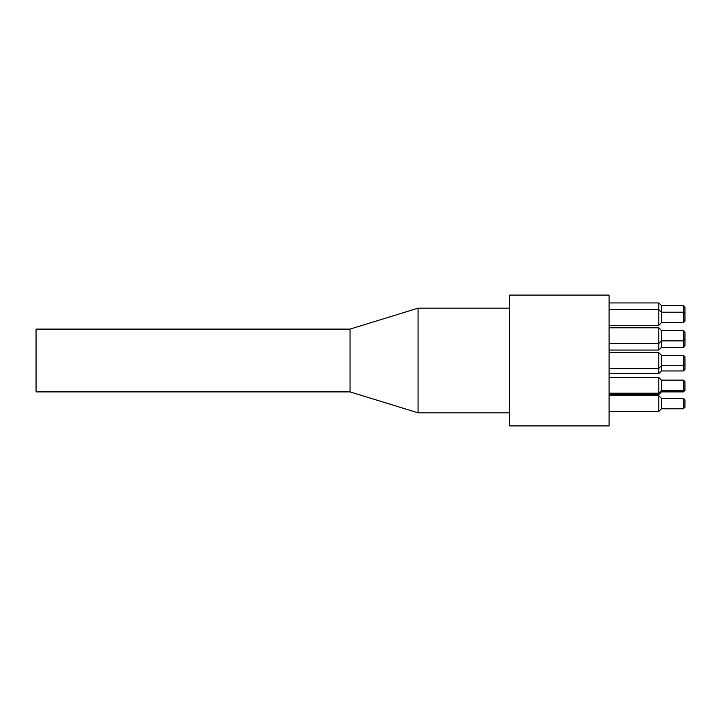 <?xml version="1.0" encoding="UTF-8"?>
<svg xmlns="http://www.w3.org/2000/svg" width="721" height="721" viewBox="0 0 721 721"><rect width="100%" height="100%" fill="white"/><g stroke="black" fill="none" stroke-linecap="round" stroke-linejoin="round"><path stroke-width="1.08" d="M609.074 360.5L609.074 295.087L509.639 295.087L509.639 425.913L609.074 425.913L609.074 360.5M661.4 335.644L661.4 330.407L658.787 327.794L658.787 350.036L661.4 347.414L661.4 335.644M661.4 360.5L661.4 355.264L658.787 352.65L658.787 373.586L661.4 370.964L661.4 360.5M661.4 403.553L661.4 398.316L658.787 395.703L658.787 411.403L661.4 408.789L661.4 403.553M661.4 385.356L661.4 380.12L658.787 377.507L658.787 394.513L661.4 391.9L661.4 385.356M661.4 317.447L661.4 305.551L658.787 302.937L658.787 325.297L661.4 322.684L661.4 317.447M684.95 360.5L684.95 356.841L683.382 355.264L683.382 370.964L684.95 369.395L684.95 360.5M684.95 335.644L684.95 331.975L683.382 330.407L683.382 347.414L684.95 345.846L684.95 335.644M684.95 317.447L684.95 307.119L683.382 305.551L683.382 322.684L684.95 321.106L684.95 317.447M684.95 385.356L684.95 381.697L683.382 380.12L683.382 391.9L684.95 390.331L684.95 385.356M684.95 403.553L684.95 399.894L683.382 398.316L683.382 408.789L684.95 407.221L684.95 403.553M350.036 329.1L36.05 329.1L36.05 391.9L350.036 391.9L418.063 412.827L418.063 308.173L350.036 329.1L350.036 391.9M684.95 339.303L683.382 340.88L661.4 340.88L658.787 343.493L609.074 343.493M609.074 327.794L658.787 327.794L661.4 330.407L683.382 330.407L684.95 331.975M684.95 364.159L683.382 365.736L661.4 365.736L658.787 368.35L609.074 368.35M609.074 352.65L658.787 352.65L661.4 355.264L683.382 355.264L684.95 356.841M609.074 411.403L658.787 411.403M609.074 395.703L658.787 395.703L661.4 398.316L683.382 398.316M684.95 389.025L683.382 390.593L661.4 390.593L658.787 393.206L609.074 393.206M609.074 377.507L658.787 377.507L661.4 380.12L683.382 380.12L684.95 381.697M609.074 373.586L658.787 373.586M609.074 350.036L658.787 350.036M684.95 313.779L683.382 312.211L661.4 312.211L658.787 309.597L609.074 309.597M609.074 325.297L658.787 325.297L661.4 322.684L683.382 322.684M609.074 302.937L658.787 302.937M609.074 394.513L658.787 394.513M661.4 347.414L683.382 347.414M661.4 305.551L683.382 305.551M661.4 370.964L683.382 370.964M661.4 408.789L683.382 408.789M661.4 391.9L683.382 391.9M509.639 308.173L418.063 308.173M509.639 412.827L418.063 412.827"/></g></svg>
